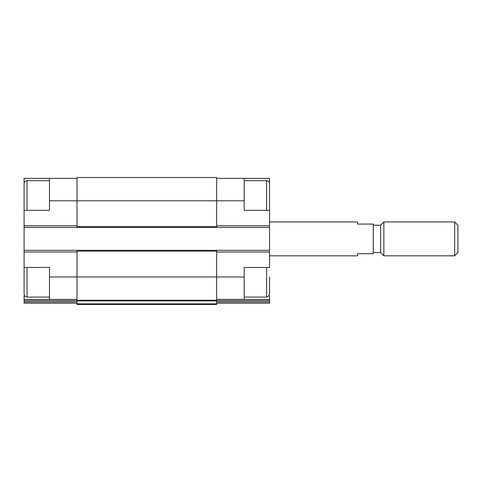 <?xml version="1.0" encoding="UTF-8"?>
<svg xmlns="http://www.w3.org/2000/svg" width="482" height="482" viewBox="0 0 482 482"><rect width="100%" height="100%" fill="white"/><g stroke="black" fill="none" stroke-linecap="round" stroke-linejoin="round"><path stroke-width="0.72" d="M49.495 297.075L27.064 297.075C26.209 296.743 25.076 297.623 24.1 294.116L24.1 267.45L49.495 267.45L49.495 299.406L76.999 299.406M24.678 181.895L24.1 181.895L24.1 178.364L49.495 178.364L49.495 210.315L24.1 210.315L24.1 250.309L216.665 250.309L216.665 276.975L244.175 276.975L244.175 267.45L269.565 267.45L269.565 183.654L269.565 210.315L244.175 210.315L244.175 178.364L269.565 178.364L269.565 181.895L268.992 181.895M244.175 276.975L244.175 299.406L269.565 299.406L269.565 295.87L268.992 295.87M24.678 295.87L24.1 295.87L24.1 299.406L49.495 299.406M216.665 299.406L244.175 299.406M216.665 178.364L244.175 178.364M216.665 300.66L269.565 300.66L269.565 299.406M269.565 300.66L269.565 303.214L216.665 303.214M49.495 200.795L216.665 200.795L216.665 177.515L76.999 177.515L76.999 227.456L269.565 227.456M269.565 303.214L225.13 303.214M24.1 227.456L76.999 227.456M216.665 250.309L269.565 250.309M244.175 200.795L216.665 200.795L216.665 227.456M76.999 250.309L76.999 300.25L216.665 300.25L216.665 276.975L49.495 276.975M76.999 300.876L216.665 300.876L216.665 304.485L76.999 304.485L76.999 300.25M216.665 300.876L216.665 300.25M24.1 250.309L24.1 276.975M24.1 303.214L76.999 303.214L24.1 303.214L24.1 299.406M49.495 178.364L76.999 178.364M269.565 276.975L269.565 294.116L269.565 276.975M24.1 210.315L24.1 183.654C24.275 181.853 25.263 180.864 27.064 180.69L27.064 210.315M269.565 255.815L357.596 255.815L357.596 253.695L373.255 253.695L373.255 224.07L357.596 224.07L357.596 221.955L269.565 221.955M454.653 255.815L457.9 252.568L457.9 225.202L454.653 221.955L383.865 221.955L383.865 255.815L454.653 255.815L454.653 221.955M383.865 255.815L380.617 252.568L380.617 225.202L383.865 221.955M68.54 303.214L47.375 303.214M216.665 252.002L269.565 252.002M216.665 225.763L269.565 225.763M216.665 301.961L269.565 301.961M76.999 251.158L216.665 251.158M76.999 303.853L216.665 303.853M76.999 226.612L216.665 226.612M24.1 252.002L76.999 252.002M24.1 300.66L76.999 300.66M24.1 301.961L76.999 301.961M24.1 225.763L76.999 225.763M266.606 210.315L266.606 180.69L267.275 180.768C267.046 180.66 269.185 180.937 269.565 183.654M269.565 294.116L267.89 296.785L266.606 297.075L266.606 267.45M27.064 297.075L27.064 267.45M266.606 180.69L244.175 180.69M266.606 297.075L244.175 297.075M49.495 180.69L27.064 180.69M380.617 225.202L373.255 225.202M380.617 252.568L373.255 252.568"/></g></svg>
